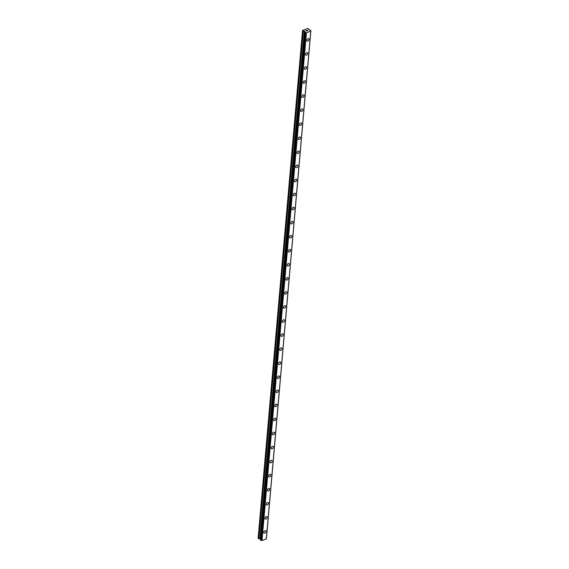 <?xml version="1.0" encoding="UTF-8"?>
<svg xmlns="http://www.w3.org/2000/svg" width="569" height="569" viewBox="0 0 569 569"><rect width="100%" height="100%" fill="white"/><g stroke="black" fill="none" stroke-linecap="round" stroke-linejoin="round"><path stroke-width="0.85" d="M265.744 530.742A1.458 0.946 -52.5 0 1 266.015 531.496A1.458 0.946 -52.5 0 1 265.204 532.876A1.458 0.946 -52.5 0 1 263.966 533.053A1.458 0.946 -52.5 0 1 263.696 532.299A1.458 0.946 -52.5 0 1 264.507 530.92A1.458 0.946 -52.5 0 1 265.744 530.742A1.458 0.946 -52.5 0 1 266.015 531.503A1.458 0.946 -52.5 0 1 265.204 532.876A1.458 0.946 -52.5 0 1 263.966 533.053M266.975 516.68A1.458 0.946 -52.5 0 1 267.245 517.441A1.458 0.946 -52.5 0 1 266.434 518.821A1.458 0.946 -52.5 0 1 265.197 518.999A1.458 0.946 -52.5 0 1 264.926 518.238A1.458 0.946 -52.5 0 1 265.737 516.858A1.458 0.946 -52.5 0 1 266.975 516.68A1.458 0.946 -52.5 0 1 267.245 517.441A1.458 0.946 -52.5 0 1 266.434 518.821A1.458 0.946 -52.5 0 1 265.197 518.999M268.205 502.626A1.458 0.946 -52.5 0 1 268.476 503.38A1.458 0.946 -52.5 0 1 267.665 504.76A1.458 0.946 -52.5 0 1 266.427 504.938A1.458 0.946 -52.5 0 1 266.157 504.184A1.458 0.946 -52.5 0 1 266.968 502.804A1.458 0.946 -52.5 0 1 268.205 502.626A1.458 0.946 -52.5 0 1 268.476 503.387A1.458 0.946 -52.5 0 1 267.665 504.76A1.458 0.946 -52.5 0 1 266.427 504.938M269.436 488.565A1.458 0.946 -52.5 0 1 269.706 489.326A1.458 0.946 -52.5 0 1 268.895 490.706A1.458 0.946 -52.5 0 1 267.658 490.883A1.458 0.946 -52.5 0 1 267.387 490.122A1.458 0.946 -52.5 0 1 268.198 488.743A1.458 0.946 -52.5 0 1 269.436 488.565A1.458 0.946 -52.5 0 1 269.706 489.326A1.458 0.946 -52.5 0 1 268.895 490.706A1.458 0.946 -52.5 0 1 267.658 490.883M270.666 474.51A1.458 0.946 -52.5 0 1 270.936 475.264A1.458 0.946 -52.5 0 1 270.126 476.644A1.458 0.946 -52.5 0 1 268.888 476.822A1.458 0.946 -52.5 0 1 268.618 476.068A1.458 0.946 -52.5 0 1 269.429 474.688A1.458 0.946 -52.5 0 1 270.666 474.51A1.458 0.946 -52.5 0 1 270.936 475.271A1.458 0.946 -52.5 0 1 270.126 476.644A1.458 0.946 -52.5 0 1 268.888 476.822M271.897 460.449A1.458 0.946 -52.5 0 1 272.167 461.21A1.458 0.946 -52.5 0 1 271.356 462.59A1.458 0.946 -52.5 0 1 270.119 462.768A1.458 0.946 -52.5 0 1 269.848 462.007A1.458 0.946 -52.5 0 1 270.659 460.627A1.458 0.946 -52.5 0 1 271.897 460.449A1.458 0.946 -52.5 0 1 272.167 461.21A1.458 0.946 -52.5 0 1 271.356 462.59A1.458 0.946 -52.5 0 1 270.119 462.768M273.127 446.395A1.458 0.946 -52.5 0 1 273.397 447.149A1.458 0.946 -52.5 0 1 272.587 448.528A1.458 0.946 -52.5 0 1 271.349 448.706A1.458 0.946 -52.5 0 1 271.079 447.952A1.458 0.946 -52.5 0 1 271.89 446.573A1.458 0.946 -52.5 0 1 273.127 446.395A1.458 0.946 -52.5 0 1 273.397 447.156A1.458 0.946 -52.5 0 1 272.587 448.528A1.458 0.946 -52.5 0 1 271.349 448.706M274.358 432.333A1.458 0.946 -52.5 0 1 274.628 433.094A1.458 0.946 -52.5 0 1 273.817 434.474A1.458 0.946 -52.5 0 1 272.579 434.652A1.458 0.946 -52.5 0 1 272.309 433.891A1.458 0.946 -52.5 0 1 273.12 432.511A1.458 0.946 -52.5 0 1 274.358 432.333A1.458 0.946 -52.5 0 1 274.628 433.094A1.458 0.946 -52.5 0 1 273.817 434.474A1.458 0.946 -52.5 0 1 272.579 434.652M275.588 418.279A1.458 0.946 -52.5 0 1 275.858 419.033A1.458 0.946 -52.5 0 1 275.047 420.413A1.458 0.946 -52.5 0 1 273.81 420.591A1.458 0.946 -52.5 0 1 273.54 419.837A1.458 0.946 -52.5 0 1 274.35 418.457A1.458 0.946 -52.5 0 1 275.588 418.279A1.458 0.946 -52.5 0 1 275.858 419.033A1.458 0.946 -52.5 0 1 275.047 420.413A1.458 0.946 -52.5 0 1 273.81 420.591M276.819 404.218A1.458 0.946 -52.5 0 1 277.089 404.979A1.458 0.946 -52.5 0 1 276.278 406.358A1.458 0.946 -52.5 0 1 275.033 406.536A1.458 0.946 -52.5 0 1 274.77 405.775A1.458 0.946 -52.5 0 1 275.581 404.395A1.458 0.946 -52.5 0 1 276.819 404.218A1.458 0.946 -52.5 0 1 277.089 404.979A1.458 0.946 -52.5 0 1 276.278 406.358A1.458 0.946 -52.5 0 1 275.04 406.536M278.042 390.163A1.458 0.946 -52.5 0 1 278.312 390.917A1.458 0.946 -52.5 0 1 277.508 392.297A1.458 0.946 -52.5 0 1 276.264 392.475M276.001 391.721A1.458 0.946 -52.5 0 1 276.811 390.341A1.458 0.946 -52.5 0 1 278.049 390.163A1.458 0.946 -52.5 0 1 278.319 390.917A1.458 0.946 -52.5 0 1 277.508 392.297A1.458 0.946 -52.5 0 1 276.271 392.475A1.458 0.946 -52.5 0 1 276.001 391.721M279.272 376.102A1.458 0.946 -52.5 0 1 279.543 376.863A1.458 0.946 -52.5 0 1 278.732 378.243A1.458 0.946 -52.5 0 1 277.494 378.421A1.458 0.946 -52.5 0 1 277.231 377.66A1.458 0.946 -52.5 0 1 278.035 376.28A1.458 0.946 -52.5 0 1 279.279 376.102A1.458 0.946 -52.5 0 1 279.55 376.863A1.458 0.946 -52.5 0 1 278.739 378.243A1.458 0.946 -52.5 0 1 277.494 378.421M280.503 362.048A1.458 0.946 -52.5 0 1 280.773 362.802A1.458 0.946 -52.5 0 1 279.962 364.181A1.458 0.946 -52.5 0 1 278.725 364.359A1.458 0.946 -52.5 0 1 278.454 363.605A1.458 0.946 -52.5 0 1 279.265 362.225A1.458 0.946 -52.5 0 1 280.503 362.048A1.458 0.946 -52.5 0 1 280.773 362.802A1.458 0.946 -52.5 0 1 279.969 364.181A1.458 0.946 -52.5 0 1 278.725 364.359M281.733 347.986A1.458 0.946 -52.5 0 1 282.004 348.747A1.458 0.946 -52.5 0 1 281.193 350.127A1.458 0.946 -52.5 0 1 279.955 350.305A1.458 0.946 -52.5 0 1 279.685 349.544A1.458 0.946 -52.5 0 1 280.496 348.164A1.458 0.946 -52.5 0 1 281.733 347.986A1.458 0.946 -52.5 0 1 282.004 348.747A1.458 0.946 -52.5 0 1 281.193 350.127A1.458 0.946 -52.5 0 1 279.955 350.305M282.964 333.932A1.458 0.946 -52.5 0 1 283.234 334.686A1.458 0.946 -52.5 0 1 282.423 336.066A1.458 0.946 -52.5 0 1 281.186 336.243A1.458 0.946 -52.5 0 1 280.915 335.49A1.458 0.946 -52.5 0 1 281.726 334.11A1.458 0.946 -52.5 0 1 282.964 333.932A1.458 0.946 -52.5 0 1 283.234 334.686A1.458 0.946 -52.5 0 1 282.423 336.066A1.458 0.946 -52.5 0 1 281.186 336.243M284.194 319.87A1.458 0.946 -52.5 0 1 284.464 320.632A1.458 0.946 -52.5 0 1 283.654 322.011A1.458 0.946 -52.5 0 1 282.416 322.189A1.458 0.946 -52.5 0 1 282.146 321.428A1.458 0.946 -52.5 0 1 282.957 320.048A1.458 0.946 -52.5 0 1 284.194 319.87A1.458 0.946 -52.5 0 1 284.464 320.632A1.458 0.946 -52.5 0 1 283.654 322.011A1.458 0.946 -52.5 0 1 282.416 322.189M285.425 305.816A1.458 0.946 -52.5 0 1 285.695 306.57A1.458 0.946 -52.5 0 1 284.884 307.95A1.458 0.946 -52.5 0 1 283.647 308.128A1.458 0.946 -52.5 0 1 283.376 307.374A1.458 0.946 -52.5 0 1 284.187 305.994A1.458 0.946 -52.5 0 1 285.425 305.816A1.458 0.946 -52.5 0 1 285.695 306.57A1.458 0.946 -52.5 0 1 284.884 307.95A1.458 0.946 -52.5 0 1 283.647 308.128M286.655 291.755A1.458 0.946 -52.5 0 1 286.925 292.516A1.458 0.946 -52.5 0 1 286.115 293.896A1.458 0.946 -52.5 0 1 284.877 294.073A1.458 0.946 -52.5 0 1 284.607 293.312A1.458 0.946 -52.5 0 1 285.418 291.933A1.458 0.946 -52.5 0 1 286.655 291.755A1.458 0.946 -52.5 0 1 286.925 292.516A1.458 0.946 -52.5 0 1 286.115 293.896A1.458 0.946 -52.5 0 1 284.877 294.073M287.886 277.7A1.458 0.946 -52.5 0 1 288.156 278.454A1.458 0.946 -52.5 0 1 287.345 279.834A1.458 0.946 -52.5 0 1 286.107 280.012A1.458 0.946 -52.5 0 1 285.837 279.258A1.458 0.946 -52.5 0 1 286.648 277.878A1.458 0.946 -52.5 0 1 287.886 277.7A1.458 0.946 -52.5 0 1 288.156 278.454A1.458 0.946 -52.5 0 1 287.345 279.834A1.458 0.946 -52.5 0 1 286.107 280.012M289.116 263.639A1.458 0.946 -52.5 0 1 289.386 264.4A1.458 0.946 -52.5 0 1 288.575 265.78A1.458 0.946 -52.5 0 1 287.338 265.958A1.458 0.946 -52.5 0 1 287.068 265.197A1.458 0.946 -52.5 0 1 287.878 263.817A1.458 0.946 -52.5 0 1 289.116 263.639A1.458 0.946 -52.5 0 1 289.386 264.4A1.458 0.946 -52.5 0 1 288.575 265.78A1.458 0.946 -52.5 0 1 287.338 265.951M290.346 249.585A1.458 0.946 -52.5 0 1 290.617 250.339A1.458 0.946 -52.5 0 1 289.806 251.718A1.458 0.946 -52.5 0 1 288.568 251.896A1.458 0.946 -52.5 0 1 288.298 251.142A1.458 0.946 -52.5 0 1 289.109 249.763A1.458 0.946 -52.5 0 1 290.346 249.585A1.458 0.946 -52.5 0 1 290.617 250.339A1.458 0.946 -52.5 0 1 289.806 251.718A1.458 0.946 -52.5 0 1 288.568 251.896M291.577 235.523A1.458 0.946 -52.5 0 1 291.847 236.284A1.458 0.946 -52.5 0 1 291.036 237.664A1.458 0.946 -52.5 0 1 289.799 237.835A1.458 0.946 -52.5 0 1 289.529 237.081A1.458 0.946 -52.5 0 1 290.339 235.701A1.458 0.946 -52.5 0 1 291.577 235.523A1.458 0.946 -52.5 0 1 291.847 236.284A1.458 0.946 -52.5 0 1 291.036 237.664A1.458 0.946 -52.5 0 1 289.799 237.842M292.807 221.469A1.458 0.946 -52.5 0 1 293.078 222.223A1.458 0.946 -52.5 0 1 292.267 223.603A1.458 0.946 -52.5 0 1 291.029 223.781A1.458 0.946 -52.5 0 1 290.759 223.027A1.458 0.946 -52.5 0 1 291.57 221.647A1.458 0.946 -52.5 0 1 292.807 221.469A1.458 0.946 -52.5 0 1 293.071 222.223A1.458 0.946 -52.5 0 1 292.267 223.603A1.458 0.946 -52.5 0 1 291.022 223.781M294.031 207.408A1.458 0.946 -52.5 0 1 294.301 208.169A1.458 0.946 -52.5 0 1 293.497 209.548A1.458 0.946 -52.5 0 1 292.253 209.719A1.458 0.946 -52.5 0 1 291.989 208.965A1.458 0.946 -52.5 0 1 292.8 207.585A1.458 0.946 -52.5 0 1 294.038 207.408A1.458 0.946 -52.5 0 1 294.308 208.169A1.458 0.946 -52.5 0 1 293.497 209.548A1.458 0.946 -52.5 0 1 292.26 209.726M295.261 193.353A1.458 0.946 -52.5 0 1 295.531 194.107A1.458 0.946 -52.5 0 1 294.721 195.487A1.458 0.946 -52.5 0 1 293.483 195.665A1.458 0.946 -52.5 0 1 293.22 194.904A1.458 0.946 -52.5 0 1 294.024 193.531A1.458 0.946 -52.5 0 1 295.268 193.353A1.458 0.946 -52.5 0 1 295.539 194.107A1.458 0.946 -52.5 0 1 294.728 195.487A1.458 0.946 -52.5 0 1 293.483 195.665M296.492 179.292A1.458 0.946 -52.5 0 1 296.762 180.053A1.458 0.946 -52.5 0 1 295.951 181.433A1.458 0.946 -52.5 0 1 294.714 181.603A1.458 0.946 -52.5 0 1 294.443 180.85A1.458 0.946 -52.5 0 1 295.254 179.47A1.458 0.946 -52.5 0 1 296.492 179.292A1.458 0.946 -52.5 0 1 296.762 180.053A1.458 0.946 -52.5 0 1 295.958 181.433A1.458 0.946 -52.5 0 1 294.714 181.611M297.722 165.238A1.458 0.946 -52.5 0 1 297.992 165.992A1.458 0.946 -52.5 0 1 297.182 167.371A1.458 0.946 -52.5 0 1 295.944 167.549A1.458 0.946 -52.5 0 1 295.674 166.788A1.458 0.946 -52.5 0 1 296.485 165.415A1.458 0.946 -52.5 0 1 297.722 165.238A1.458 0.946 -52.5 0 1 297.992 165.992A1.458 0.946 -52.5 0 1 297.182 167.371A1.458 0.946 -52.5 0 1 295.944 167.549M298.953 151.176A1.458 0.946 -52.5 0 1 299.223 151.937A1.458 0.946 -52.5 0 1 298.412 153.317A1.458 0.946 -52.5 0 1 297.174 153.488A1.458 0.946 -52.5 0 1 296.904 152.734A1.458 0.946 -52.5 0 1 297.715 151.354A1.458 0.946 -52.5 0 1 298.953 151.176A1.458 0.946 -52.5 0 1 299.223 151.937A1.458 0.946 -52.5 0 1 298.412 153.317A1.458 0.946 -52.5 0 1 297.174 153.495M300.183 137.122A1.458 0.946 -52.5 0 1 300.453 137.876A1.458 0.946 -52.5 0 1 299.643 139.256A1.458 0.946 -52.5 0 1 298.405 139.433A1.458 0.946 -52.5 0 1 298.135 138.672A1.458 0.946 -52.5 0 1 298.945 137.3A1.458 0.946 -52.5 0 1 300.183 137.122A1.458 0.946 -52.5 0 1 300.453 137.876A1.458 0.946 -52.5 0 1 299.643 139.256A1.458 0.946 -52.5 0 1 298.405 139.433M301.414 123.06A1.458 0.946 -52.5 0 1 301.684 123.822A1.458 0.946 -52.5 0 1 300.873 125.201A1.458 0.946 -52.5 0 1 299.635 125.379A1.458 0.946 -52.5 0 1 299.365 124.618A1.458 0.946 -52.5 0 1 300.176 123.238A1.458 0.946 -52.5 0 1 301.414 123.06A1.458 0.946 -52.5 0 1 301.684 123.822A1.458 0.946 -52.5 0 1 300.873 125.194A1.458 0.946 -52.5 0 1 299.635 125.372M302.644 109.006A1.458 0.946 -52.5 0 1 302.914 109.76A1.458 0.946 -52.5 0 1 302.103 111.14A1.458 0.946 -52.5 0 1 300.866 111.318A1.458 0.946 -52.5 0 1 300.596 110.557A1.458 0.946 -52.5 0 1 301.406 109.184A1.458 0.946 -52.5 0 1 302.644 109.006A1.458 0.946 -52.5 0 1 302.914 109.76A1.458 0.946 -52.5 0 1 302.103 111.14A1.458 0.946 -52.5 0 1 300.866 111.318M303.874 94.945A1.458 0.946 -52.5 0 1 304.145 95.706A1.458 0.946 -52.5 0 1 303.334 97.079A1.458 0.946 -52.5 0 1 302.096 97.256A1.458 0.946 -52.5 0 1 301.826 96.502A1.458 0.946 -52.5 0 1 302.637 95.123A1.458 0.946 -52.5 0 1 303.874 94.945A1.458 0.946 -52.5 0 1 304.145 95.706A1.458 0.946 -52.5 0 1 303.334 97.086A1.458 0.946 -52.5 0 1 302.096 97.256M305.105 80.883A1.458 0.946 -52.5 0 1 305.375 81.644A1.458 0.946 -52.5 0 1 304.564 83.024A1.458 0.946 -52.5 0 1 303.327 83.202A1.458 0.946 -52.5 0 1 303.057 82.441A1.458 0.946 -52.5 0 1 303.867 81.068A1.458 0.946 -52.5 0 1 305.105 80.89A1.458 0.946 -52.5 0 1 305.375 81.644A1.458 0.946 -52.5 0 1 304.564 83.024A1.458 0.946 -52.5 0 1 303.327 83.202M306.335 66.829A1.458 0.946 -52.5 0 1 306.606 67.59A1.458 0.946 -52.5 0 1 305.795 68.963A1.458 0.946 -52.5 0 1 304.557 69.141A1.458 0.946 -52.5 0 1 304.287 68.387A1.458 0.946 -52.5 0 1 305.098 67.007A1.458 0.946 -52.5 0 1 306.335 66.829A1.458 0.946 -52.5 0 1 306.606 67.59A1.458 0.946 -52.5 0 1 305.795 68.97A1.458 0.946 -52.5 0 1 304.557 69.141M307.566 52.768A1.458 0.946 -52.5 0 1 307.836 53.529A1.458 0.946 -52.5 0 1 307.025 54.909A1.458 0.946 -52.5 0 1 305.788 55.086A1.458 0.946 -52.5 0 1 305.517 54.325A1.458 0.946 -52.5 0 1 306.328 52.945A1.458 0.946 -52.5 0 1 307.566 52.775A1.458 0.946 -52.5 0 1 307.836 53.529A1.458 0.946 -52.5 0 1 307.025 54.909A1.458 0.946 -52.5 0 1 305.788 55.086M308.796 38.713A1.458 0.946 -52.5 0 1 309.059 39.474A1.458 0.946 -52.5 0 1 308.256 40.847A1.458 0.946 -52.5 0 1 307.011 41.025A1.458 0.946 -52.5 0 1 306.748 40.271A1.458 0.946 -52.5 0 1 307.559 38.891A1.458 0.946 -52.5 0 1 308.796 38.713A1.458 0.946 -52.5 0 1 309.067 39.474A1.458 0.946 -52.5 0 1 308.256 40.854A1.458 0.946 -52.5 0 1 307.018 41.025M307.772 30.648L307.31 30.811L307.772 30.648M307.182 30.2L306.727 30.356L307.872 30.662L307.31 30.811M307.872 30.669L306.677 30.321M306.89 30.932L306.257 30.79M305.809 30.676L306.769 30.854M306.805 30.882L305.759 30.641M308.64 29.631L310.532 30.313L310.759 31.217L306.435 32.71L305.24 32.518L304.977 31.48L302.544 30.449L307.63 28.45L308.732 28.934L308.64 29.645M304.998 31.786L304.963 32.184L304.998 31.786M266.37 538.893L310.802 31.046L266.37 538.893L262.003 540.55L260.474 540.052M308.789 29.047L308.725 29.759L308.789 29.047M266.427 538.466L310.866 30.619L266.406 538.473M302.544 30.449L258.12 538.288L260.517 539.305M304.977 31.48L304.913 32.205M304.899 32.255L260.467 540.095L304.884 32.227M306.435 32.71L262.003 540.55M310.759 31.217L266.328 539.063M303.099 30.868L258.667 538.715M303.305 30.946L258.874 538.793M304.358 31.089L259.926 538.935M304.564 31.167L260.133 539.014M305.012 31.807L304.977 32.177M305.24 32.518L260.808 540.358M305.325 32.525L260.894 540.372M306.072 32.646L261.64 540.486M306.115 32.661L261.69 540.507M310.88 30.598L266.456 538.445"/></g></svg>
